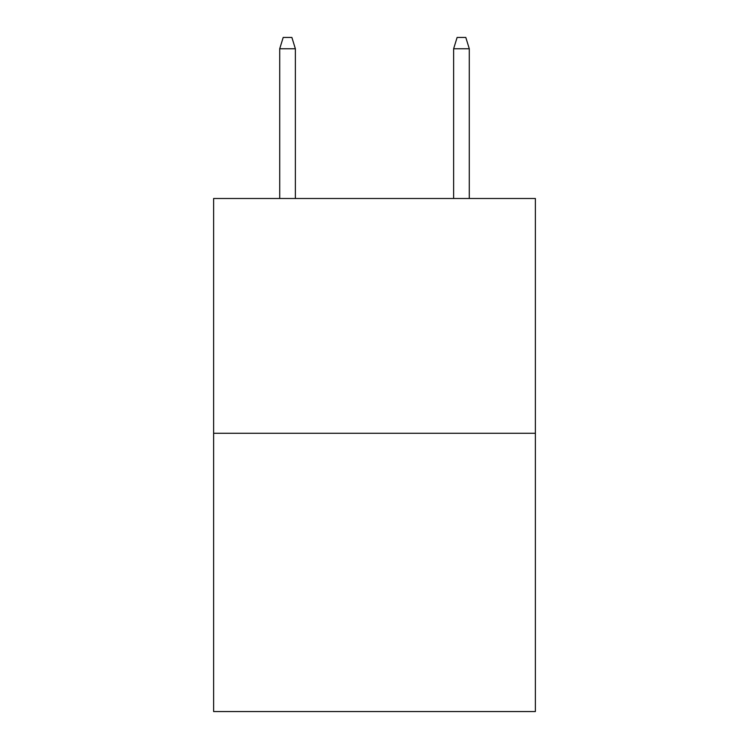 <?xml version="1.0" encoding="UTF-8"?>
<svg xmlns="http://www.w3.org/2000/svg" width="749" height="749" viewBox="0 0 749 749"><rect width="100%" height="100%" fill="white"/><g stroke="black" fill="none" stroke-linecap="round" stroke-linejoin="round"><path stroke-width="1.12" d="M535.376 433.287L535.376 198.494L213.624 198.494L213.624 711.55L535.376 711.55L535.376 433.287L213.624 433.287M295.368 198.494L295.368 48.751L279.714 48.751L279.714 198.494M279.714 48.751L283.197 37.45L291.885 37.45L295.368 48.751M453.632 48.751L457.115 37.45L465.803 37.45L469.286 48.751L453.632 48.751L453.632 198.494M469.286 48.751L469.286 198.494"/></g></svg>
